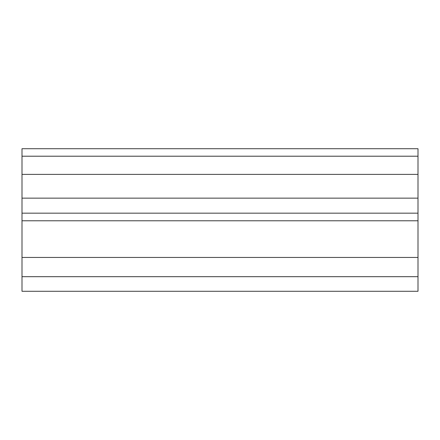 <?xml version="1.0" encoding="UTF-8"?>
<svg xmlns="http://www.w3.org/2000/svg" width="440" height="440" viewBox="0 0 440 440"><rect width="100%" height="100%" fill="white"/><g stroke="black" fill="none" stroke-linecap="round" stroke-linejoin="round"><path stroke-width="0.66" d="M22 276.689L22 291.28L418 291.28L418 276.689L22 276.689L22 257.444L418 257.444L418 276.689M22 156.211L418 156.211L418 148.72L22 148.72L22 257.444M22 220.781L418 220.781L418 213.174L22 213.174M418 156.211L418 213.174M418 220.781L418 257.444M22 198.143L418 198.143M22 174.383L418 174.383"/></g></svg>
